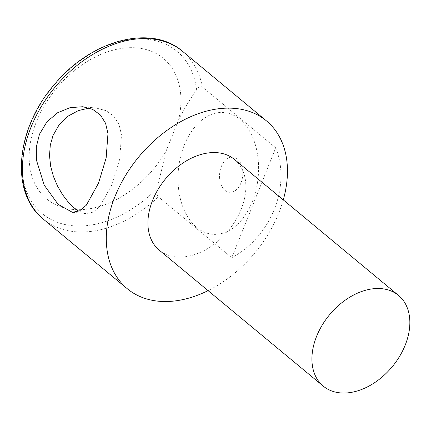 <?xml version="1.0" encoding="UTF-8"?>
<svg xmlns="http://www.w3.org/2000/svg" width="431" height="431" viewBox="0 0 431 431"><rect width="100%" height="100%" fill="white"/><g stroke="black" fill="none" stroke-linecap="round" stroke-linejoin="round"><path stroke-width="0.32" stroke-dasharray="2.15 1.62" d="M234.496 159.454A58.928 40.713 -50.3 0 1 241.188 209.197A58.928 40.713 -50.3 0 1 159.276 250.19M89.298 108.052L96.296 108.062L106.247 110.724L113.908 116.278L119.069 124.57L121.499 135.022L119.699 159.147L112.049 184.468L99.803 206.578L93.209 212.138L85.877 213.625L78.846 211.217M283.28 199.892A109.021 75.323 -50.3 0 1 278.846 212.914A109.021 75.323 -50.3 0 1 208.065 290.634M275.705 147.828L202.317 86.992C200.194 86.168 198.298 87.121 196.628 89.853C190.119 98.963 184.145 108.854 178.709 119.527A91.34 63.109 129.7 0 0 93.732 57.786A91.34 63.109 129.7 0 0 40.029 192.054A91.34 63.109 129.7 0 0 166.059 151.152L157.229 188.358C156.426 191.806 156.803 194.64 158.366 196.875L231.754 257.711L275.705 147.828C291.281 186.224 271.077 236.743 231.754 257.711M241.015 182.836A17.682 11.583 -84.4 0 0 231.668 157.062A17.682 11.583 -84.4 0 0 220.844 184.134A17.682 11.583 -84.4 0 0 241.015 182.836M252.334 201.616A61.143 40.061 -84.4 0 0 220.015 112.491A61.143 40.061 -84.4 0 0 182.566 206.115A61.143 40.061 -84.4 0 0 252.334 201.616M166.059 151.152L178.709 119.527M196.628 89.853A105.487 72.877 129.7 0 0 86.265 56.58A105.487 72.877 129.7 0 0 29.647 198.136A105.487 72.877 129.7 0 0 157.229 188.358M202.317 86.992A109.021 75.323 129.7 0 0 182.577 51.348M43.423 219.217A109.021 75.323 129.7 0 0 158.366 196.875M96.296 108.062L82.779 106.726M85.877 213.625L72.354 212.289"/><path stroke-width="0.65" d="M405.194 345.145A58.928 40.713 -50.3 0 1 323.282 386.144A58.928 40.713 -50.3 0 1 329.543 314.786A58.928 40.713 -50.3 0 1 398.497 295.402A58.928 40.713 -50.3 0 1 405.194 345.145M323.282 386.144L159.276 250.19A58.928 40.713 -50.3 0 1 165.542 178.838A58.928 40.713 -50.3 0 1 234.496 159.454L398.497 295.402M78.846 211.217L74.127 207.909L68.308 202.198L62.56 194.683L57.42 185.847L53.396 176.344L50.664 166.274L49.511 155.645L50.287 145.161L53.008 135.528L59.176 124.726L68.06 116.128L78.426 110.562L89.298 108.052M208.065 290.634A109.021 75.323 -50.3 0 1 127.312 288.754A109.021 75.323 -50.3 0 1 138.901 156.755A109.021 75.323 -50.3 0 1 266.466 120.89A109.021 75.323 -50.3 0 1 286.2 156.528A109.021 75.323 -50.3 0 1 283.28 199.892M39.485 134.192L46.99 121.757L57.668 112.723L70.108 107.642L82.779 106.726L92.638 109.35L100.45 115.012L105.584 123.32L107.971 133.626L106.155 157.924L98.527 183.132L86.329 205.194L79.627 210.84L72.354 212.289L58.147 204.375L44.21 185.131L36.376 159.917L36.344 146.745L39.485 134.192M182.577 51.348A109.021 75.323 129.7 0 0 55.012 87.213A109.021 75.323 129.7 0 0 43.423 219.217C9.466 192.603 16.044 128.206 54.403 84.535C90.467 40.482 150.775 23.549 182.577 51.348L266.466 120.89M127.312 288.754L43.423 219.217"/></g></svg>
